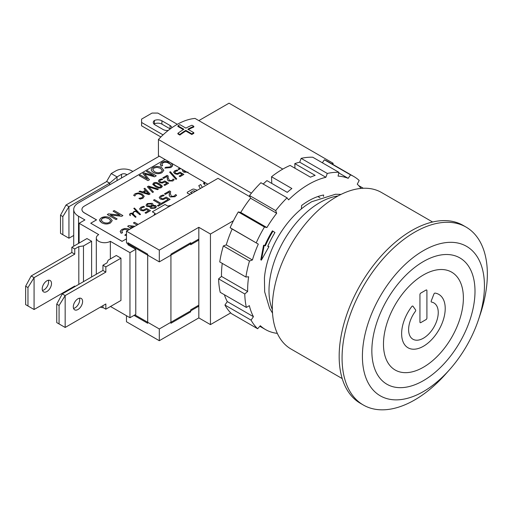 <?xml version="1.0" encoding="UTF-8"?>
<svg xmlns="http://www.w3.org/2000/svg" width="513" height="513" viewBox="0 0 513 513"><rect width="100%" height="100%" fill="white"/><g stroke="black" fill="none" stroke-linecap="round" stroke-linejoin="round"><path stroke-width="0.77" d="M250.017 196.812L217.999 178.332L126.474 231.171L159.306 250.126L198.826 227.31L210.445 234.024L210.445 324.614L198.826 317.9L198.826 306.158L159.306 328.974L134.9 314.879M210.445 234.024L233.434 220.75M230.722 312.904L210.445 324.614M207.829 184.199L158.434 155.683L158.434 139.478A66.158 38.193 -60 0 1 195.049 118.432L282.804 169.098M158.434 139.478L251.428 193.17M193.863 126.339L191.952 125.236A66.979 38.667 120 0 0 185.905 128.115L179.909 124.653A66.979 38.667 120 0 0 177.902 125.807L183.904 129.27A66.979 38.667 120 0 0 177.851 133.342L179.762 134.444A66.979 38.667 -60 0 1 185.809 130.373L191.811 133.835A66.979 38.667 -60 0 1 193.818 132.681L187.816 129.218A66.979 38.667 -60 0 1 193.863 126.339L193.773 127.051A66.158 38.193 120 0 0 188.412 129.565M193.818 132.681L193.805 133.361A66.158 38.193 120 0 0 191.824 134.502L185.821 131.033A66.158 38.193 120 0 0 179.845 135.06L177.94 133.957L177.851 133.342M183.346 129.603L177.915 126.467L177.902 125.807M179.845 135.06L179.762 134.444M185.821 131.033L185.809 130.373M191.824 134.502L191.811 133.835M333.065 164.532L333.065 163.23L229.042 103.177L198.832 120.619M126.474 231.171L126.474 242.912L159.306 261.874L198.826 239.058L198.826 227.31M198.826 306.158L198.826 239.058M331.937 163.884L333.065 163.23M198.826 317.9L159.306 340.715L126.474 321.76L126.474 315.719M159.306 340.715L159.306 328.974M159.306 261.874L159.306 250.126M423.424 380.64A72.936 42.111 -60 0 1 386.956 384.256A72.936 42.111 -60 0 1 386.956 300.034A72.936 42.111 -60 0 1 459.898 257.924A72.936 42.111 -60 0 1 471.075 316.367A72.936 42.111 -60 0 1 423.424 380.64M341.074 194.382L335.476 194.254L311.628 201.756L306.665 204.905A66.568 38.43 120 0 0 264.426 278.059L264.663 291.833L269.607 308.339L272.518 313.122M432.606 222.001L381.46 192.471A90.403 52.191 120 0 0 311.795 216.691A90.403 52.191 120 0 0 272.332 307.665A90.403 52.191 120 0 0 291.057 349.052L342.209 378.581M478.488 319.663L480.258 314.36A102.728 59.309 120 0 0 487.35 274.115A102.728 59.309 120 0 0 466.073 227.092L463.168 225.412A102.728 59.309 120 0 0 384.006 252.935A102.728 59.309 120 0 0 339.164 356.317A102.728 59.309 120 0 0 360.44 403.346L363.345 405.02A102.728 59.309 120 0 0 446.015 373.669L449.728 369.482A86.293 49.819 120 0 0 478.488 319.663A86.293 49.819 120 0 0 484.445 285.863A86.293 49.819 120 0 0 423.424 250.633A86.293 49.819 120 0 0 362.409 356.317A86.293 49.819 120 0 0 449.728 369.482M466.073 227.092A102.728 59.309 120 0 0 386.911 254.615A102.728 59.309 120 0 0 342.068 357.991A102.728 59.309 120 0 0 363.345 405.02M160.883 136.965L141.582 125.82L141.582 119.112L152.047 113.072L157.857 113.072L177.325 124.313M163.063 134.868L141.582 122.466M170.207 128.936A5.752 3.322 -0 0 0 170.059 128.84L161.922 124.146A5.752 3.322 -0 0 0 154.413 123.832A5.752 3.322 -0 0 0 154.054 124.146M168.258 130.424A5.752 3.322 180 0 1 163.083 129.513L154.952 124.813A5.752 3.322 180 0 1 153.265 122.466A5.752 3.322 180 0 1 154.413 120.478A5.752 3.322 180 0 1 161.922 120.792L170.059 125.486A5.752 3.322 180 0 1 171.746 127.833M154.413 120.478L154.413 123.832M420.814 322.6A1.231 0.712 -60 0 1 420.198 322.658A1.231 0.712 -60 0 1 419.942 322.093L419.942 294.584A1.231 0.712 -60 0 1 420.814 293.07L426.04 290.05A1.231 0.712 -60 0 1 426.656 289.992A1.231 0.712 -60 0 1 426.912 290.557L426.912 318.066A1.231 0.712 -60 0 1 426.04 319.58L420.814 322.6A1.231 0.712 120 0 1 420.198 322.658A1.231 0.712 120 0 1 419.942 322.093L419.942 294.584A1.231 0.712 120 0 1 420.814 293.07L426.04 290.05A1.231 0.712 120 0 1 426.656 289.992A1.231 0.712 120 0 1 426.912 290.557L426.912 318.066A1.231 0.712 120 0 1 426.04 319.58L420.814 322.6M431.536 302.086A1.231 0.712 -60 0 1 431.401 302.035A1.231 0.712 -60 0 1 431.26 300.9L433.876 294.154A1.231 0.712 -60 0 1 435.101 293.103A30.818 17.795 -60 0 1 438.833 294.398A30.818 17.795 -60 0 1 438.833 329.987A30.818 17.795 -60 0 1 408.015 347.776A30.818 17.795 -60 0 1 411.753 306.575A1.231 0.712 -60 0 1 412.837 306.094A1.231 0.712 -60 0 1 412.978 306.223L415.594 309.942A1.231 0.712 -60 0 1 415.318 311.449A20.956 12.1 120 0 0 412.946 339.234A20.956 12.1 120 0 0 433.908 327.14A20.956 12.1 120 0 0 433.902 302.939A20.956 12.1 120 0 0 431.536 302.086A1.231 0.712 120 0 1 431.401 302.035A1.231 0.712 120 0 1 431.26 300.9L433.876 294.154A1.231 0.712 120 0 1 435.101 293.103A30.818 17.795 -60 0 1 438.833 294.398A30.818 17.795 -60 0 1 438.833 329.987A30.818 17.795 -60 0 1 408.015 347.776A30.818 17.795 -60 0 1 411.753 306.575A1.231 0.712 120 0 1 412.837 306.094A1.231 0.712 120 0 1 412.978 306.223L415.594 309.942A1.231 0.712 120 0 1 415.318 311.449A20.956 12.1 120 0 0 412.946 339.234A20.956 12.1 120 0 0 433.908 327.14A20.956 12.1 120 0 0 433.902 302.939A20.956 12.1 120 0 0 431.536 302.086M463.38 298.021A56.501 32.62 -60 0 1 438.718 354.881A56.501 32.62 -60 0 1 395.177 370.02A56.501 32.62 -60 0 1 395.177 304.78A56.501 32.62 -60 0 1 451.677 272.159A56.501 32.62 -60 0 1 463.38 298.021A56.501 32.62 -60 0 1 438.718 354.881A56.501 32.62 -60 0 1 395.177 370.02A56.501 32.62 -60 0 1 395.177 304.78A56.501 32.62 -60 0 1 451.677 272.159A56.501 32.62 -60 0 1 463.38 298.021M475 291.313A72.936 42.111 -60 0 1 443.161 364.711A72.936 42.111 -60 0 1 386.956 384.256A72.936 42.111 -60 0 1 386.956 300.034A72.936 42.111 -60 0 1 459.898 257.924A72.936 42.111 -60 0 1 475 291.313M224.931 305.036L227.291 301.593L253.441 316.688L251.081 320.131L224.931 305.036A90.403 52.191 -60 0 0 231.485 313.655L257.635 328.75L260.322 325.736A86.293 49.819 120 0 0 265.51 329.558A86.293 49.819 120 0 0 277.321 333.373M294.975 168.232L294.802 163.615A86.293 49.819 -60 0 1 299.72 162.191L301.144 158.363A90.403 52.191 -60 0 1 312.763 157.241L338.913 172.336L338.061 176.113A86.293 49.819 120 0 1 348.192 178.332L338.785 172.9M322.356 162.775L324.402 159.793A90.403 52.191 -60 0 1 327.704 161.435L353.855 176.536A90.403 52.191 -60 0 1 359.196 180.454L357.266 184.173A86.293 49.819 120 0 1 361.017 188.418M227.291 301.593A86.293 49.819 -60 0 1 224.386 294.738M253.441 316.688A86.293 49.819 120 0 1 249.35 305.645L246.381 307.441L220.231 292.339A90.403 52.191 -60 0 1 218.609 278.873L221.501 276.411A86.293 49.819 -60 0 1 222.251 263.381M221.501 276.411L247.651 291.506A86.293 49.819 120 0 1 248.638 276.77L245.9 277.033L219.75 261.931A90.403 52.191 -60 0 1 223.341 245.939L226.259 244.881A86.293 49.819 -60 0 1 232.152 229.003L230.113 227.689A90.403 52.191 -60 0 1 238.301 211.927L240.744 212.465A86.293 49.819 -60 0 1 250.524 198.191L249.542 195.524A90.403 52.191 -60 0 1 260.905 182.731L287.056 197.826L288.601 199.858A86.293 49.819 120 0 1 325.87 177.293L299.72 162.191M263.188 184.045A86.293 49.819 -60 0 1 266.914 180.608L287.254 192.356A86.293 49.819 120 0 1 291.865 188.502L271.524 176.761A86.293 49.819 -60 0 1 290.114 165.43L310.455 177.171A86.293 49.819 120 0 1 315.142 175.363L294.802 163.615M271.775 183.417L271.524 176.761M324.402 159.793L350.552 174.888L348.192 178.332M358.658 185.578L363.319 188.265M247.651 291.506L244.765 293.968L218.609 278.873M226.259 244.881L252.409 259.982L249.491 261.034L223.341 245.939M240.744 212.465L266.895 227.56L264.451 227.028L238.301 211.927M232.152 229.003L258.302 244.105A86.293 49.819 120 0 0 252.409 259.982M230.113 227.689L258.302 244.105M250.524 198.191L276.674 213.286A86.293 49.819 120 0 0 266.895 227.56M249.542 195.524L275.693 210.619L276.674 213.286M350.552 174.888A90.403 52.191 -60 0 1 353.855 176.536M257.635 328.75A90.403 52.191 -60 0 1 251.081 320.131M246.381 307.441A90.403 52.191 -60 0 1 244.765 293.968M245.9 277.033A90.403 52.191 -60 0 1 249.491 261.034M256.263 242.784A90.403 52.191 -60 0 1 264.451 227.028M301.144 158.363L327.294 173.458A90.403 52.191 -60 0 1 338.913 172.336M327.294 173.458L325.87 177.293M275.693 210.619A90.403 52.191 -60 0 1 287.056 197.826M261.38 260.149L260.796 259.815L263.579 245.227L264.779 245.483A75.199 43.413 -60 0 1 272.397 230.856L272.974 231.19A75.199 43.413 120 0 0 265.356 245.817L264.157 245.56L261.38 260.149L268.953 246.586L267.754 246.33A71.089 41.04 -60 0 1 274.955 232.498L272.974 231.19M267.837 246.137L268.953 246.586M301.368 208.913L301.618 205.489A66.158 38.193 -60 0 1 323.62 195.011L323.511 196.453M263.579 245.227L264.157 245.56M264.779 245.483L265.356 245.817M319.9 197.736L317.848 196.556M126.474 238.821L122.113 241.334L90.737 223.219L96.547 219.865L84.344 212.818A8.221 4.745 180 0 1 81.939 209.464A8.221 4.745 180 0 1 84.344 206.111L165.058 159.505M204.43 183.224L204.976 182.551M204.302 182.16L203.52 183.199L204.309 184.411L205.085 184.193L204.43 183.276L204.963 182.545M192.144 193.26L190.47 192.561L193.414 190.778L195.556 191.291M197.377 190.24L194.318 189.22A1.642 0.949 0 0 0 192.337 189.374L187.713 192.048A1.642 0.949 0 0 0 187.232 192.715A1.642 0.949 0 0 0 187.232 192.728A1.642 0.949 0 0 0 188.053 193.555L190.323 194.305M198.762 185.68L200.352 188.521L198.762 185.668L200.724 184.533L202.314 187.386M170.412 196.947L174.971 196.716L176.632 195.203L175.568 194.587L174.119 196.184L171.393 196.312L170.387 193.773L170.637 191.541L169.572 190.913L164.455 193.869L165.327 194.389L169.399 192.035L169.328 195.825L170.412 196.947L174.971 196.703L176.632 195.203M169.143 194.555L169.328 195.812L170.412 196.934M170.387 193.786L170.637 191.529M164.628 201.481L165.513 201.981L170.059 199.352L166.167 197.107L162.942 198.775L161.345 198.441L160.563 197.467L161.409 196.466L164.179 195.594L163.115 194.966L160.511 195.96L159.203 197.556L160.312 199.044L162.987 199.608L166.186 198.255L168.187 199.41L164.628 201.468L165.513 201.994L170.059 199.352M157.427 205.623L158.325 206.13L164.731 202.443L163.839 201.917L161.133 203.475L154.477 199.628L153.47 200.211L160.133 204.052L157.427 205.61L158.325 206.143L164.731 202.43M153.47 200.211L160.12 204.059M150.053 207.361L150.796 208.47L155.195 208.15L156.414 206.79L155.689 205.546L152.823 205.277L153.015 204.193L152.246 203.321L147.295 203.571L146.019 205.238L146.891 206.45L150.264 206.707L150.11 207.688L150.796 208.451L155.195 208.137L156.433 206.598M146.577 209.58L148.584 210.728L145.012 212.786L145.904 213.312L150.45 210.676L146.558 208.432L143.332 210.099L141.735 209.759L140.953 208.791L141.793 207.791L144.57 206.919L143.505 206.29L140.902 207.278L139.594 208.881L140.697 210.368L143.377 210.926L146.577 209.58L148.571 210.734M129.969 214.011L131.405 213.581L132.168 214.024L135.413 217.307L136.06 216.973L133.438 214.331L133.22 213.491L133.617 211.901L134.374 211.465L135.887 211.465L139.902 214.716L140.53 214.408L134.438 208.06L133.797 208.374L137.535 212.267M133.797 208.387L137.606 212.324L135.996 211.305L134.246 211.305L132.944 212.542L133.079 213.979L131.931 213.184L131.001 213.184L129.706 213.927L129.699 214.915L130.373 215.595L129.969 213.998L131.405 213.568L135.413 217.294L136.06 216.973M133.418 222.95L137.074 225.053L133.418 222.95M130.661 226.727L133.598 227.06M134.951 226.278L128.84 225.579L127.654 226.265L131.302 228.381M122.896 229.997L124.787 229.382L128.468 230.023L124.787 229.369L122.896 229.984L121.799 231.427L122.896 229.984M129.667 229.33L127.679 228.663L124.672 228.477L121.805 229.471L120.254 231.228L121.119 233.248L122.562 232.755L121.799 231.421M124.826 235.223L126.474 235.57L124.826 235.21L125.685 234.396L126.474 234.588M110.321 214.979L121.722 216.281L122.902 215.601L114.187 210.554L113.084 211.189L119.895 215.139M113.084 211.189L119.927 215.139L108.499 213.838L107.313 214.517L116.034 219.564L117.137 218.929L110.289 214.966L121.722 216.268L122.902 215.588M110.423 222.982L112.206 220.526L109.974 217.89C107.211 216.422 104.357 216.383 101.407 217.762L99.836 219.295L99.625 220.115L99.9 221.084L101.734 222.757C104.697 224.328 107.595 224.399 110.423 222.982L112.206 220.609M99.625 220.115L101.734 222.77C104.697 224.316 107.595 224.386 110.423 222.969M188.053 172.182L183.872 172.195L182.724 171.118L182.333 169.482L182.724 171.13L183.872 172.214L188.053 172.195M179.819 168.027L177.96 169.117L178.838 169.617L180.704 168.54M179.114 176.132L180.005 176.658L183.859 174.42L179.967 172.176L177.209 173.574L175.683 173.189L174.837 172.259L175.484 171.374L177.934 170.675L176.863 170.059L174.587 170.861L173.586 172.285L174.805 173.695L177.351 174.33L180.134 173.221L182.134 174.388L179.114 176.132L180.005 176.645L183.859 174.42M173.586 172.297L174.805 173.708L177.351 174.343L180.134 173.221L182.141 174.382M169.623 172.15L175.978 179.377L176.735 178.922L170.367 171.701L169.623 172.131L175.978 179.364L176.735 178.922M162.749 177.896L163.621 178.389L167.071 176.401L167.507 179.896L168.655 180.98L172.836 180.98L174.176 179.665L173.105 179.037L171.983 180.448L169.482 180.448L168.219 178.056L168.155 175.991L167.091 175.375L162.749 177.883L163.621 178.402L167.071 176.414L167.507 179.916L168.655 180.993L172.836 180.967L174.176 179.653M163.903 184.917L164.788 185.443L168.642 183.205L164.75 180.954L161.993 182.359L160.473 181.974L159.62 181.044L160.268 180.153L162.717 179.46L161.653 178.845L159.376 179.646L158.376 181.07L159.588 182.474L162.14 183.115L164.917 182.006L166.917 183.173L163.903 184.917L164.788 185.43L168.642 183.205M158.376 181.083L159.588 182.493L162.14 183.128L164.917 182.006L166.93 183.167M152.765 184.052L155.324 186.552C157.921 188.085 159.973 188.418 161.473 187.54L162.191 186.001L159.748 183.975C157.138 182.423 155.086 182.096 153.599 182.981L152.874 184.5L155.324 186.533C157.921 188.072 159.973 188.406 161.473 187.527L162.307 186.456M147.378 186.77L152.598 192.465L153.464 191.965L148.821 186.956L157.497 189.637L158.408 189.111L148.513 186.104L147.378 186.758L152.598 192.484L153.464 191.965M148.841 186.976L157.497 189.65L158.408 189.111M139.01 191.586L148.905 194.613L150.04 193.959L144.82 188.233L143.954 188.733L145.423 190.304L142.64 191.913L139.921 191.067L139.01 191.586L148.905 194.6L150.04 193.946M143.954 188.733L145.416 190.31M138.927 198.377L140.113 199.076L142.954 198.191L144.217 196.293L142.178 194.113L138.35 192.914L135.131 193.67L133.637 195.325L134.816 196.017L136.048 194.164L138.33 193.69L141.287 194.639L142.967 196.319L142.152 197.665L138.927 198.377L140.113 199.063L142.954 198.204L144.217 196.306M169.707 162.191L164.724 161.345L161.858 162.339L160.306 164.102L161.165 166.122L162.615 165.622L161.864 164.134L162.948 162.865L164.833 162.249L167.084 162.384L170.752 164.442L171.092 165.718L169.893 166.969L165.737 167.264L164.878 168.078L170.855 167.559L172.65 165.231L171.265 163.089M164.878 168.078L170.855 167.571L172.445 166.032L172.65 165.237M151.22 169.822L151.495 170.771L153.329 172.451C156.292 174.003 159.19 174.074 162.018 172.657L163.801 170.213L161.569 167.578C158.806 166.116 155.952 166.071 153.002 167.45L151.431 168.982L151.22 169.822L151.495 170.791L153.329 172.464C156.292 174.016 159.19 174.087 162.018 172.669L163.801 170.303M153.804 175.69L146.423 171.419L153.849 175.702L143.903 172.875L142.864 173.477L147.59 179.146M142.864 173.477L147.616 179.152L140.318 174.946L139.209 175.587L147.93 180.614L149.475 179.723L144.57 173.939L154.516 176.825L156.253 175.824L147.532 170.778L146.423 171.419M139.209 175.587L147.93 180.627L149.475 179.723M170.989 205.469A5.342 3.084 0 0 0 167.918 206.155L165.013 204.482L152.335 211.798L155.227 213.485M151.29 203.975L151.925 205.501L150.162 205.957L147.84 205.777L147.231 205.001L148.045 204.033L151.29 203.962L151.925 205.489L152.04 205.02M152.861 206.059L154.791 206.22L155.202 206.919L154.458 207.701L151.784 207.874L151.143 206.476L152.861 206.046L154.791 206.207L155.221 206.777M151.143 206.476L151.059 206.919L151.143 206.476L152.861 206.046M101.17 219.987L102.408 218.326L105.441 217.621L108.769 218.57L110.693 220.661L109.429 222.398L107.435 223.046L105.152 222.943L102.94 222.078L101.176 220.096L102.408 218.346C103.555 217.3 105.678 217.384 108.769 218.583L110.693 220.654M153.951 184.084L154.15 184.552L154.432 183.468L156.35 183.301L160.928 185.956L160.633 187.046L158.767 187.207L156.196 186.033L154.15 184.552L154.432 183.481L156.35 183.314L158.876 184.494L161.12 186.431M143.787 192.272L146.038 190.971L148.61 193.76L143.775 192.266L146.038 190.958L148.623 193.767M152.765 169.675L154.003 168.02L157.036 167.315L160.364 168.258L162.288 170.354L161.024 172.092L159.03 172.74L156.747 172.637L154.528 171.772L152.765 169.675L154.003 168.033L157.036 167.328L160.364 168.27L162.288 170.348M126.474 238.891L122.113 241.334M122.113 241.405L90.737 223.219M96.489 219.897L84.344 212.889A8.221 4.745 180 0 1 81.939 209.528A8.221 4.745 180 0 1 81.939 209.496M152.335 211.798L155.24 213.479A5.342 3.084 0 0 0 154.054 215.248M144.57 173.939L154.516 176.812L156.253 175.812M160.274 164.416L161.165 166.103L162.615 165.609M161.851 164.288L162.948 162.852L164.833 162.236L167.084 162.371L169.348 163.301L170.752 164.423L171.143 165.366M133.637 195.325L134.816 196.004M134.881 195.966L136.048 194.151L138.33 193.677L141.287 194.626L142.967 196.319M177.96 169.098L178.838 169.604L180.698 168.533M121.119 233.248L122.562 232.735M120.222 231.549L121.119 233.235M132.418 227.74L130.629 226.708L133.617 227.047M138.183 224.412L134.521 222.296L133.418 222.931M129.699 214.915L130.116 215.627M133.22 213.491L133.617 211.888L135.887 211.452L139.902 214.703L140.53 214.396M139.594 208.894L140.697 210.349L143.377 210.914L146.577 209.567M145.012 212.786L145.904 213.299L150.45 210.676M147.231 205.001L148.045 204.02L151.29 203.962M152.823 205.277L153.06 204.482M146.019 205.238L146.891 206.438L150.271 206.701M159.203 197.576L160.312 199.031L162.987 199.589L166.186 198.242L168.2 199.403M164.455 193.882L165.327 194.376L169.399 192.022M187.232 192.728L187.232 192.715A1.642 0.949 0 0 0 188.053 193.542L190.342 194.299M190.47 192.561L193.414 190.765L195.568 191.278M204.309 184.411L205.085 184.18M203.52 183.16L204.309 184.398M74.757 254.153L34.076 277.642L34.076 309.512L27.971 305.992L27.971 287.536L34.076 277.642L31.171 275.962L71.852 252.479L74.757 254.153L74.757 248.952L78.822 246.606L83.472 245.932L91.609 241.238L91.609 276.969M120.953 258.18L116.304 255.493L108.166 260.194L107.005 262.88L102.94 265.227L105.845 266.901L120.953 258.18L120.953 300.458L105.845 309.179L102.94 307.499L102.94 305.652M198.826 240.065L190.689 244.759L190.689 242.745L170.932 254.153L170.932 323.267L190.689 311.859L190.689 309.852L198.826 305.152M110.494 306.492L129.962 317.733L135.772 314.379L135.772 249.286L129.962 252.646L110.346 241.322A8.221 4.745 180 0 1 101.394 242.348A8.221 4.745 180 0 1 96.316 237.968A8.221 4.745 180 0 1 98.727 234.608L79.111 223.29L84.927 219.93L78.534 216.242A16.435 9.491 180 0 1 73.718 209.528A16.435 9.491 180 0 1 78.534 202.821L159.306 156.183M135.772 249.286L127.929 244.759L127.929 242.745L147.686 254.153L147.686 323.267L134.028 315.386M129.962 317.733L129.962 252.646M100.362 307.14A8.221 4.745 0 0 0 103.376 307.755M79.111 243.085L79.111 223.29M160.928 185.969L161.12 186.424M160.268 180.153L159.62 180.967M160.268 180.14L162.717 179.46M175.484 171.374L174.83 172.182M175.484 171.355L177.934 170.675M186.572 171.926L184.699 171.663L183.59 170.207M107.313 214.537L116.034 219.551L117.137 218.916M127.654 226.278L131.315 228.375M132.944 212.555L133.079 213.979M140.953 208.791L141.793 207.771L144.57 206.906M160.563 197.467L161.409 196.453L164.179 195.581M110.346 258.937L110.346 241.322M127.057 174.805L126.185 174.305A3.29 1.898 0 0 0 121.536 174.305L121.536 177.992M117.028 180.595L117.028 176.902L121.536 174.305M117.028 176.902L109.622 183.192L68.941 206.681L68.941 238.218L62.843 234.697L62.843 216.576L68.941 206.681L66.036 205.001L60.515 215.236L60.515 233.351L62.843 234.697M109.622 184.872L109.622 183.192L106.717 181.519L109.622 183.019M117.022 176.908L111.212 173.554L106.717 181.346M106.717 181.519L66.036 205.001M132.867 171.451L131.995 170.951A11.504 6.643 0 0 0 115.726 170.951L111.212 173.554M73.718 235.461L68.941 238.218M60.515 215.236L62.843 216.576M31.171 275.962L25.65 286.196L25.65 304.651L27.971 305.992M25.65 286.196L27.971 287.536M74.757 286.696L74.757 286.03L34.076 309.512M78.822 246.606L78.822 284.349M42.213 288.877A6.573 3.796 -60 0 1 45.08 282.265A6.573 3.796 -60 0 1 50.146 280.502A6.573 3.796 -60 0 1 50.146 288.094A6.573 3.796 -60 0 1 43.573 291.891A6.573 3.796 -60 0 1 42.213 288.877M42.457 290.467A6.573 3.796 120 0 0 47.241 286.414A6.573 3.796 120 0 0 48.357 280.252M71.852 288.377L71.852 287.703M71.852 252.479L71.852 247.279L74.757 248.952M83.472 245.932L83.472 281.663M91.609 241.238L86.96 238.551L71.852 247.279M65.164 327.461L59.066 323.94L59.066 305.485L65.164 295.591L65.164 327.461L105.845 303.978L105.845 309.179M102.94 265.227L102.94 270.428L62.259 293.911L56.738 304.145L56.738 322.6L59.066 323.94M56.738 304.145L59.066 305.485M73.551 308.416A6.573 3.796 120 0 0 78.335 304.363A6.573 3.796 120 0 0 79.444 298.2M102.94 270.428L105.845 272.102L65.164 295.591L62.259 293.911M73.301 306.832A6.573 3.796 -60 0 1 76.174 300.214A6.573 3.796 -60 0 1 81.24 298.451A6.573 3.796 -60 0 1 81.24 306.043A6.573 3.796 -60 0 1 74.661 309.839A6.573 3.796 -60 0 1 73.301 306.832M105.845 266.901L105.845 272.102M338.029 195.953A71.91 41.515 120 0 0 319.843 202.571A71.91 41.515 120 0 0 268.998 290.64A71.91 41.515 120 0 0 272.358 309.698M161.922 120.792L161.922 124.146M170.059 125.486L170.059 128.84M78.534 243.419L78.534 216.242M126.185 175.311L126.185 174.305M259.834 326.281L265.51 329.558M96.316 274.25L96.316 237.968M73.718 246.195L73.718 209.528"/></g></svg>
